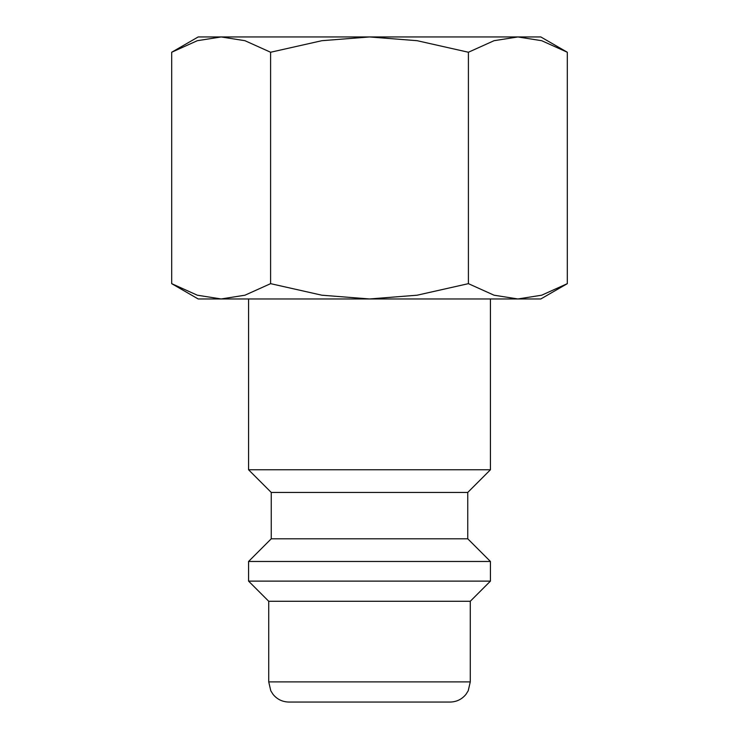 <?xml version="1.0" encoding="UTF-8"?>
<svg xmlns="http://www.w3.org/2000/svg" width="739" height="739" viewBox="0 0 739 739"><rect width="100%" height="100%" fill="white"/><g stroke="black" fill="none" stroke-linecap="round" stroke-linejoin="round"><path stroke-width="1.11" d="M248.572 298.962L248.572 469.773L271.25 492.442L271.25 538.796L248.572 561.474L248.572 581.122L268.728 601.278L268.728 681.894L470.272 681.894L470.272 601.278L490.428 581.122L490.428 561.474L467.75 538.796L467.75 492.442L490.428 469.773L490.428 298.962M268.728 681.894L270.779 690.762L273.051 694.374C277.153 699.353 282.437 701.911 288.884 702.05L450.116 702.05C456.563 701.911 461.847 699.353 465.949 694.374L468.221 690.762L470.272 681.894M567.312 52.247L540.809 36.95L517.863 36.95L541.687 40.7L567.312 52.247L567.312 283.656L541.687 295.203L517.863 298.962L540.809 298.962L567.312 283.656M198.191 36.95L171.688 52.247L197.313 40.7L221.137 36.95L369.5 36.95L417.147 40.7L468.406 52.247L494.04 40.7L517.863 36.95L369.5 36.95L321.853 40.7L270.594 52.247L244.96 40.7L221.137 36.95L198.191 36.95M171.688 283.656L198.191 298.962L517.863 298.962L494.04 295.203L468.406 283.656L417.147 295.203L369.5 298.962L321.853 295.203L270.594 283.656L244.96 295.203L221.137 298.962L197.313 295.203L171.688 283.656L171.688 52.247M270.594 283.656L270.594 52.247M468.406 283.656L468.406 52.247M268.728 601.278L470.272 601.278M248.572 581.122L490.428 581.122M248.572 561.474L490.428 561.474M271.25 538.796L467.75 538.796M271.25 492.442L467.75 492.442M248.572 469.773L490.428 469.773"/></g></svg>

